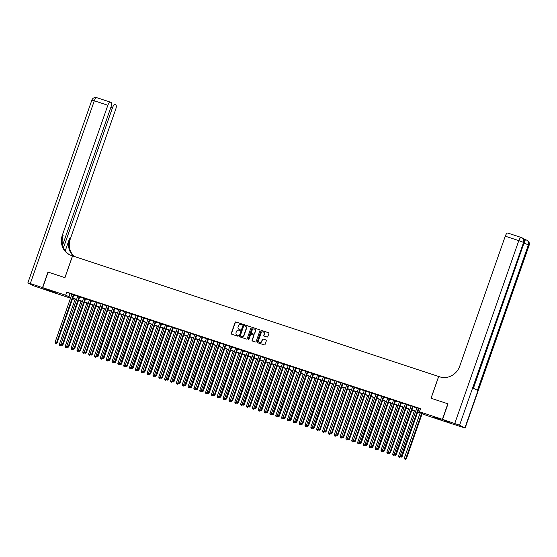 <?xml version="1.0" encoding="UTF-8"?>
<svg xmlns="http://www.w3.org/2000/svg" width="557" height="557" viewBox="0 0 557 557"><rect width="100%" height="100%" fill="white"/><g stroke="black" fill="none" stroke-linecap="round" stroke-linejoin="round"><path stroke-width="0.84" d="M242.253 324.529A0.453 0.425 -63.5 0 0 242.003 323.972L235.903 321.96A0.648 0.606 -63.5 0 0 235.117 322.385L231.266 333.371A0.648 0.606 -63.5 0 0 231.628 334.165L237.728 336.177A0.453 0.425 -63.5 0 0 238.083 335.342A0.453 0.425 -63.5 0 0 238.027 335.321L237.24 335.063A2.075 1.929 -63.5 0 1 236.084 332.508L236.405 331.589A2.075 1.929 -63.5 0 1 238.925 330.238L239.712 330.503A0.453 0.425 -63.5 0 0 240.067 329.667A0.453 0.425 -63.5 0 0 240.011 329.647L239.225 329.389A2.075 1.929 -63.5 0 1 238.076 326.827L238.396 325.915A2.075 1.929 -63.5 0 1 240.916 324.564L241.703 324.828A0.453 0.425 -63.5 0 0 242.253 324.529M440.406 419.623L433.882 417.089L440.406 419.623M55.916 292.961L49.399 290.434L55.916 292.961M267.026 337.013A0.648 0.606 -63.5 0 0 267.813 336.595L268.892 333.511A0.648 0.606 -63.5 0 0 268.537 332.71L261.762 330.482A0.648 0.606 -63.5 0 0 260.975 330.9L257.125 341.887A0.648 0.606 -63.5 0 0 257.487 342.687L264.262 344.915A0.648 0.606 -63.5 0 0 265.048 344.498L266.35 340.773A0.648 0.606 -63.5 0 0 265.988 339.972L263.092 339.018A0.648 0.606 -63.5 0 0 262.305 339.443L261.658 341.288A1.734 1.615 -63.5 0 1 259.353 342.332A1.734 1.615 -63.5 0 1 258.587 340.278L261.122 333.044A1.734 1.615 -63.5 0 1 263.426 332A1.734 1.615 -63.5 0 1 264.192 334.054L263.767 335.258A0.648 0.606 -63.5 0 0 264.129 336.059L267.026 337.013M62.593 245.184L111.038 106.847A3.955 1.42 108.2 0 0 111.066 102.481L110.439 102.168A3.955 1.42 108.2 0 0 110.37 102.14A3.955 1.42 108.2 0 0 107.849 105.259L94.314 100.796L30.301 283.576L42.527 287.6L47.972 272.06L64.953 277.658L72.577 255.9L438.644 376.49L431.021 398.248L447.835 403.783L442.39 419.33L450.293 423.264L427.337 415.703L417.729 411.999M48.146 272.115L42.701 287.663L65.656 295.224L70.767 297.445M417.806 411.769L422.645 413.364L419.442 411.769L420.528 408.657L66.743 292.112L65.656 295.224M419.442 411.769L442.39 419.33M251.047 327.634A0.648 0.606 -63.5 0 0 250.685 326.834L243.91 324.599A0.648 0.606 -63.5 0 0 243.124 325.023L239.273 336.003A0.648 0.606 -63.5 0 0 239.635 336.804L246.41 339.039A0.648 0.606 -63.5 0 0 247.197 338.614L251.047 327.634M252.836 327.544L259.611 329.772A0.648 0.606 -63.5 0 1 259.973 330.573L256.123 341.559A0.648 0.606 -63.5 0 1 255.336 341.977L252.439 341.023A0.648 0.606 -63.5 0 1 252.077 340.223L253.637 335.767A0.648 0.606 -63.5 0 0 253.275 334.966L251.353 334.332A0.648 0.606 -63.5 0 0 250.566 334.757L248.944 339.394A0.453 0.425 -63.5 0 1 248.338 339.666A0.453 0.425 -63.5 0 1 248.137 339.129L252.049 327.962A0.648 0.606 -63.5 0 1 252.836 327.544L259.611 329.772M73.942 294.834L71.916 294.166M79.79 296.763L77.764 296.094M85.639 298.691L83.613 298.023M91.48 300.613L89.461 299.945M97.329 302.542L95.31 301.873M103.177 304.47L101.151 303.802M109.026 306.392L107 305.73M114.874 308.32L112.848 307.652M120.723 310.249L118.697 309.581M126.571 312.171L124.545 311.509M132.42 314.099L130.394 313.431M138.268 316.028L136.242 315.359M144.11 317.95L142.091 317.288M149.958 319.878L147.939 319.21M155.807 321.807L153.781 321.138M161.655 323.728L159.629 323.067M167.504 325.657L165.478 324.989M173.352 327.586L171.326 326.917M179.201 329.507L177.175 328.846M185.049 331.436L183.023 330.767M190.898 333.365L188.872 332.696M196.739 335.286L194.72 334.625M202.588 337.215L200.569 336.546M208.436 339.143L206.41 338.475M214.285 341.065L212.259 340.404M220.133 342.994L218.107 342.325M225.982 344.922L223.956 344.254M231.83 346.851L229.804 346.182M237.679 348.773L235.653 348.104M243.527 350.701L241.501 350.033M249.369 352.63L247.35 351.961M255.217 354.551L253.198 353.883M261.066 356.48L259.04 355.812M266.914 358.409L264.888 357.74M272.763 360.33L270.737 359.669M278.611 362.259L276.585 361.59M284.46 364.187L282.434 363.519M290.308 366.109L288.282 365.448M296.157 368.038L294.131 367.369M301.998 369.966L299.979 369.298M307.847 371.888L305.828 371.227M313.695 373.817L311.669 373.148M319.544 375.745L317.518 375.077M325.392 377.667L323.366 377.005M331.241 379.596L329.215 378.927M337.089 381.524L335.063 380.856M342.938 383.446L340.912 382.784M348.786 385.374L346.76 384.706M354.628 387.303L352.609 386.635M360.476 389.225L358.457 388.563M366.325 391.153L364.306 390.485M372.173 393.082L370.147 392.413M378.022 395.004L375.996 394.342M383.87 396.932L381.844 396.264M389.719 398.861L387.693 398.192M395.567 400.789L393.541 400.121M401.416 402.711L399.39 402.043M407.258 404.64L405.238 403.971M413.106 406.568L411.087 405.9M66.743 292.112L71.86 294.34M73.879 295.008L77.701 296.261M79.728 296.93L83.55 298.19M85.576 298.858L89.399 300.119M91.425 300.787L95.247 302.047M97.273 302.709L101.096 303.969M103.122 304.637L106.944 305.897M108.97 306.566L112.793 307.826M114.812 308.487L118.641 309.748M120.66 310.416L124.49 311.676M126.509 312.345L130.331 313.605M132.357 314.266L136.18 315.527M138.206 316.195L142.028 317.455M144.054 318.124L147.877 319.384M149.903 320.045L153.725 321.305M155.751 321.974L159.574 323.234M161.6 323.902L165.422 325.163M167.441 325.824L171.271 327.084M173.29 327.753L177.119 329.013M179.138 329.681L182.961 330.942M184.987 331.603L188.809 332.863M190.835 333.532L194.658 334.792M196.684 335.46L200.506 336.72M202.532 337.382L206.355 338.642M208.381 339.31L212.203 340.571M214.229 341.239L218.052 342.499M220.071 343.168L223.9 344.421M225.919 345.089L229.749 346.35M231.768 347.018L235.59 348.278M237.616 348.947L241.439 350.2M243.465 350.868L247.287 352.128M249.313 352.797L253.136 354.057M255.162 354.725L258.984 355.986M261.01 356.647L264.833 357.907M266.859 358.576L270.681 359.836M272.7 360.504L276.53 361.765M278.549 362.426L282.378 363.686M284.397 364.355L288.22 365.615M290.246 366.283L294.068 367.543M296.094 368.205L299.917 369.465M301.943 370.133L305.765 371.394M307.791 372.062L311.614 373.322M313.64 373.984L317.462 375.244M319.488 375.912L323.311 377.173M325.33 377.841L329.159 379.101M331.178 379.763L335.008 381.023M337.027 381.691L340.849 382.951M342.875 383.62L346.698 384.88M348.724 385.541L352.546 386.802M354.572 387.47L358.395 388.73M360.421 389.399L364.243 390.659M366.269 391.32L370.092 392.581M372.118 393.249L375.94 394.509M377.959 395.178L381.789 396.438M383.808 397.106L387.637 398.359M389.656 399.028L393.479 400.288M395.505 400.956L399.327 402.217M401.353 402.885L405.176 404.138M407.202 404.807L411.024 406.067M413.05 406.735L416.873 407.996M418.899 408.664L420.361 409.144M418.955 408.49L416.935 407.821M70.516 298.155L50.596 291.596L42.701 287.663M447.835 403.783L431.083 398.269L438.7 376.504L439.696 376.831A16.487 15.373 -63.5 0 0 459.762 366.109L505.262 236.175A3.955 1.42 -71.8 0 1 507.782 233.056A3.955 1.42 -71.8 0 1 507.845 233.084L521.248 237.498M73.719 298.67L73.552 299.158L72.542 298.824M72.591 298.677L73.552 299.158M415.703 411.331L411.881 410.07M409.855 409.402L406.032 408.142M404.006 407.473L400.184 406.213M398.164 405.552L394.335 404.291M392.316 403.623L388.487 402.363M386.467 401.694L382.645 400.434M380.619 399.773L376.797 398.513M374.77 397.844L370.948 396.584M368.922 395.916L365.1 394.655M363.073 393.994L359.251 392.734M357.225 392.065L353.403 390.805M351.376 390.137L347.554 388.877M345.535 388.215L341.706 386.955M339.686 386.286L335.857 385.026M333.838 384.358L330.016 383.098M327.989 382.436L324.167 381.176M322.141 380.508L318.319 379.247M316.292 378.579L312.47 377.319M310.444 376.657L306.622 375.397M304.595 374.729L300.773 373.469M298.747 372.8L294.925 371.54M292.905 370.878L289.076 369.618M287.057 368.95L283.228 367.69M281.208 367.021L277.386 365.761M275.36 365.093L271.538 363.839M269.511 363.171L265.689 361.911M263.663 361.242L259.841 359.982M257.814 359.314L253.992 358.06M251.966 357.392L248.143 356.132M246.117 355.463L242.295 354.203M240.276 353.535L236.447 352.275M234.427 351.613L230.598 350.353M228.579 349.685L224.756 348.424M222.73 347.756L218.908 346.496M216.882 345.834L213.059 344.574M211.033 343.906L207.211 342.646M205.185 341.977L201.362 340.717M199.336 340.055L195.514 338.795M193.488 338.127L189.665 336.867M187.646 336.198L183.817 334.938M181.798 334.277L177.968 333.016M175.949 332.348L172.127 331.088M170.101 330.419L166.278 329.159M164.252 328.498L160.43 327.238M158.404 326.569L154.581 325.309M152.555 324.64L148.733 323.38M146.707 322.719L142.884 321.459M140.858 320.79L137.036 319.53M135.017 318.862L131.187 317.601M129.168 316.94L125.339 315.68M123.32 315.011L119.497 313.751M117.471 313.083L113.649 311.823M111.623 311.154L107.8 309.901M105.774 309.232L101.952 307.972M99.926 307.304L96.103 306.044M94.077 305.375L90.255 304.122M88.229 303.454L84.406 302.193M82.387 301.525L78.558 300.265M76.539 299.596L72.709 298.343M72.793 298.113L76.615 299.374M78.641 300.042L82.464 301.302M84.49 301.964L88.312 303.224M90.338 303.892L94.161 305.152M96.18 305.821L100.009 307.081M102.028 307.743L105.858 309.003M107.877 309.671L111.699 310.931M113.725 311.6L117.548 312.86M119.574 313.521L123.396 314.782M125.422 315.45L129.245 316.71M131.271 317.379L135.093 318.639M137.119 319.3L140.942 320.56M142.968 321.229L146.79 322.489M148.81 323.157L152.639 324.418M154.658 325.086L158.487 326.339M160.507 327.008L164.329 328.268M166.355 328.936L170.177 330.197M172.204 330.865L176.026 332.118M178.052 332.787L181.874 334.047M183.901 334.715L187.723 335.975M189.749 336.644L193.571 337.904M195.598 338.565L199.42 339.826M201.439 340.494L205.268 341.754M207.288 342.423L211.117 343.683M213.136 344.344L216.958 345.605M218.985 346.273L222.807 347.533M224.833 348.202L228.655 349.462M230.682 350.123L234.504 351.383M236.53 352.052L240.352 353.312M242.379 353.98L246.201 355.241M248.227 355.902L252.049 357.162M254.069 357.831L257.898 359.091M259.917 359.759L263.746 361.02M265.766 361.681L269.588 362.941M271.614 363.61L275.437 364.87M277.463 365.538L281.285 366.798M283.311 367.46L287.134 368.72M289.16 369.388L292.982 370.649M295.008 371.317L298.831 372.577M300.857 373.239L304.679 374.499M306.698 375.167L310.528 376.428M312.547 377.096L316.376 378.356M318.395 379.025L322.218 380.278M324.244 380.946L328.066 382.206M330.092 382.875L333.915 384.135M335.941 384.803L339.763 386.057M341.789 386.725L345.612 387.985M347.638 388.654L351.46 389.914M353.486 390.582L357.309 391.843M359.328 392.504L363.157 393.764M365.176 394.433L369.006 395.693M371.025 396.361L374.847 397.621M376.873 398.283L380.696 399.543M382.722 400.211L386.544 401.472M388.57 402.14L392.393 403.4M394.419 404.062L398.241 405.322M400.267 405.99L404.09 407.251M406.116 407.919L409.938 409.179M411.957 409.841L415.787 411.101M69.945 293.706L68.852 296.818M239.092 329.34A2.075 1.929 -63.5 0 0 239.44 329.493L239.225 329.389M240.158 329.73L239.44 329.493M238.166 335.405L237.449 335.168M242.142 324.056L236.119 322.071A0.648 0.606 -63.5 0 0 235.326 322.489L231.482 333.476A0.648 0.606 -63.5 0 0 231.67 334.179M250.859 326.924L244.126 324.71A0.648 0.606 -63.5 0 0 243.339 325.128L239.489 336.115A0.648 0.606 -63.5 0 0 239.677 336.818M244.245 325.664A0.453 0.425 -63.5 0 0 243.694 325.956L240.318 335.599A0.453 0.425 -63.5 0 0 240.568 336.156L241.397 336.435A2.075 1.929 -63.5 0 0 243.917 335.084L246.229 328.498A2.075 1.929 -63.5 0 0 245.073 325.936L244.245 325.664M245.421 326.096A2.075 1.929 -63.5 0 1 246.445 328.602L244.133 335.196A2.075 1.929 -63.5 0 1 241.613 336.539L240.777 336.268M253.421 335.042L253.491 335.077A0.648 0.606 -63.5 0 1 253.853 335.878L252.286 340.327A0.648 0.606 -63.5 0 0 252.474 341.037M253.052 327.648A0.648 0.606 -63.5 0 0 252.258 328.066L248.352 339.234A0.453 0.425 -63.5 0 0 248.45 339.707M255.252 331.143A1.734 1.615 -63.5 0 0 254.493 329.09A1.734 1.615 -63.5 0 0 252.182 330.134L251.291 332.682A0.648 0.606 -63.5 0 0 251.653 333.483L253.574 334.116A0.648 0.606 -63.5 0 0 254.361 333.692L255.468 331.255A1.734 1.615 -63.5 0 0 254.598 329.145M255.468 331.255L254.577 333.803A0.648 0.606 -63.5 0 1 253.79 334.221L251.868 333.587M263.531 332.056A1.734 1.615 -63.5 0 1 264.408 334.165L263.983 335.37A0.648 0.606 -63.5 0 0 264.171 336.073M259.458 342.381A1.734 1.615 -63.5 0 0 261.874 341.392L261.658 341.288M266.162 340.069L263.308 339.129A0.648 0.606 -63.5 0 0 262.521 339.547L261.874 341.392M268.711 332.808L261.978 330.586A0.648 0.606 -63.5 0 0 261.184 331.011L257.341 341.991A0.648 0.606 -63.5 0 0 257.529 342.701M75.181 299.151L59.362 344.337L60.824 344.818L60.998 344.317M59.676 345.368L60.476 345.667L59.676 345.368L59.362 344.337M60.26 345.556L60.824 344.818L61.207 345.006M61.249 345.152L60.476 345.667M73.406 294.569L56.556 342.687L55.094 342.207L71.944 294.089M73.97 294.757L57.086 342.952L56.556 342.687L55.992 343.432L55.408 343.237L55.992 343.432M56.208 343.537L57.086 342.952M55.094 342.207L55.408 343.237M47.972 272.06L64.897 277.637L72.514 255.879L71.526 255.552A16.487 15.373 116.5 0 1 69.611 254.765A16.487 15.373 116.5 0 1 62.349 235.193L107.849 105.259M63.463 247.788L112.556 107.605A3.955 1.42 108.2 0 1 115.076 104.486A3.955 1.42 108.2 0 1 115.146 104.514L115.772 104.827A3.955 1.42 108.2 0 1 115.745 109.193L70.245 239.127A16.487 15.373 116.5 0 0 74.22 256.436M73.677 256.262A16.487 15.373 116.5 0 1 69.479 238.744L65.239 250.845M30.301 283.576L27.85 282.907L33.413 285.72L50.429 291.513M42.527 287.6L50.422 291.541M70.001 254.953A16.487 15.373 116.5 0 1 63.115 235.576L62.349 235.193M524.269 240.025A3.955 1.42 -71.8 0 1 525.244 239.614A3.955 1.42 -71.8 0 1 525.314 239.649L526.052 239.886M525.279 239.628L523.322 238.654M442.571 419.386L450.467 423.32L465.144 428.02L459.581 425.207L442.571 419.386L448.009 403.846M454.791 423.411L518.797 240.631L523.587 242.427L524.123 242.692L473.178 388.173L477.446 390.297L528.391 244.822L529.15 245.24L465.144 428.02M81.03 301.079L65.211 346.259L66.673 346.739L66.847 346.245M65.524 347.29L66.325 347.589L65.524 347.29L65.211 346.259M66.109 347.484L66.673 346.739L67.056 346.934M67.098 347.081L66.325 347.589M86.878 303.008L71.059 348.188L72.521 348.668L72.695 348.174M71.373 349.218L72.173 349.518L71.373 349.218L71.059 348.188M71.957 349.413L72.521 348.668L72.904 348.863M72.946 349.002L72.173 349.518M92.727 304.93L76.908 350.116L78.37 350.597L78.544 350.102M77.221 351.147L78.022 351.446L77.221 351.147L76.908 350.116M77.806 351.342L78.37 350.597L78.753 350.785M78.795 350.931L78.022 351.446M98.575 306.858L82.756 352.038L84.218 352.518L84.386 352.024M83.07 353.075L83.87 353.368L83.07 353.075L82.756 352.038M83.654 353.263L84.218 352.518L84.601 352.713M84.643 352.86L83.87 353.368M79.254 296.498L62.405 344.616L60.943 344.135L77.792 296.018M79.818 296.679L62.934 344.88L62.405 344.616L61.841 345.361L61.256 345.166L61.841 345.361M62.057 345.465L62.934 344.88M60.943 344.135L61.256 345.166M85.103 298.42L68.253 346.545L66.791 346.057L83.641 297.939M85.667 298.608L68.783 346.809L68.253 346.545L67.689 347.283L67.105 347.095L67.689 347.283M67.905 347.394L68.783 346.809M66.791 346.057L67.105 347.095M90.951 300.348L74.095 348.466L72.64 347.986L89.489 299.868M91.508 300.536L74.631 348.731L74.095 348.466L73.538 349.211L72.953 349.016L73.538 349.211M73.754 349.316L74.631 348.731M72.64 347.986L72.953 349.016M96.8 302.277L79.943 350.395L78.481 349.914L95.338 301.797M97.357 302.458L80.48 350.659L79.943 350.395L79.386 351.14L78.802 350.945L79.386 351.14M79.595 351.244L80.48 350.659M78.481 349.914L78.802 350.945M104.424 308.787L88.598 353.967L90.06 354.447L90.234 353.953M88.918 354.997L89.712 355.296L88.918 354.997L88.598 353.967M89.503 355.192L90.06 354.447L90.45 354.642M90.492 354.781L89.712 355.296M102.648 304.199L85.792 352.323L84.33 351.836L101.186 303.718M103.205 304.387L86.328 352.588L85.792 352.323L85.235 353.061L84.65 352.873L85.235 353.061M85.444 353.173L86.328 352.588M84.33 351.836L84.65 352.873M110.272 310.715L94.446 355.895L95.908 356.376L96.083 355.881M94.767 356.926L95.56 357.225L94.767 356.926L94.446 355.895M95.351 357.121L95.908 356.376L96.291 356.564M112.876 307.575L96.027 355.693L96.34 356.724L97.141 357.023L96.34 356.724L95.56 357.225M108.49 306.127L91.64 354.245L90.178 353.765L107.028 305.647M109.054 306.315L92.177 354.51L91.64 354.245L91.083 354.99L90.499 354.795L91.083 354.99M91.292 355.094L92.177 354.51M90.178 353.765L90.499 354.795M116.121 312.637L100.295 357.817L101.757 358.297L101.931 357.803M100.615 358.854L101.409 359.154L100.615 358.854L100.295 357.817M101.2 359.042L101.757 358.297L102.14 358.492M118.725 309.497L101.875 357.615L102.189 358.652L102.989 358.952L102.189 358.652L101.409 359.154M96.027 355.693L98.025 356.438L114.902 308.237M114.338 308.056L96.925 356.919M97.141 357.023L98.025 356.438M121.969 314.566L106.143 359.745L107.605 360.226L107.78 359.731M106.457 360.776L107.257 361.075L106.457 360.776L106.143 359.745M107.041 360.971L107.605 360.226L107.988 360.421M108.037 360.56L107.257 361.075M101.875 357.615L103.874 358.367L120.751 310.165M120.187 309.977L102.773 358.84M102.989 358.952L103.874 358.367M127.811 316.494L111.992 361.674L113.454 362.154L113.628 361.66M112.305 362.704L113.106 363.004L112.305 362.704L111.992 361.674M112.89 362.899L113.454 362.154L113.837 362.342M130.422 313.354L113.572 361.472L113.886 362.503L114.686 362.802L113.886 362.503L113.106 363.004M126.035 311.906L109.186 360.024L107.724 359.543L124.573 311.426M126.599 312.094L109.715 360.288L109.186 360.024L108.622 360.769L108.037 360.574L108.622 360.769M108.838 360.873L109.715 360.288M107.724 359.543L108.037 360.574M133.659 318.416L117.84 363.596L119.302 364.076L119.477 363.582M118.154 364.633L118.954 364.932L118.154 364.633L117.84 363.596M118.738 364.821L119.302 364.076L119.685 364.271M136.27 315.276L119.421 363.394L119.734 364.431L120.535 364.731L119.734 364.431L118.954 364.932M113.572 361.472L115.564 362.217L132.448 314.016M131.884 313.835L114.47 362.698M114.686 362.802L115.564 362.217M139.508 320.345L123.689 365.524L125.151 366.005L125.325 365.51M124.002 366.555L124.803 366.854L124.002 366.555L123.689 365.524M124.587 366.75L125.151 366.005L125.534 366.2M125.576 366.339L124.803 366.854M119.421 363.394L121.412 364.146L138.296 315.944M137.732 315.756L120.319 364.619M120.535 364.731L121.412 364.146M145.356 322.273L129.537 367.453L130.999 367.933L131.174 367.439M129.851 368.483L130.651 368.783L129.851 368.483L129.537 367.453M130.435 368.678L130.999 367.933L131.382 368.121M147.967 319.133L131.111 367.251L131.431 368.281L132.225 368.581L131.431 368.281L130.651 368.783M143.581 317.685L126.724 365.803L125.269 365.322L142.119 317.205M144.138 317.873L127.261 366.074L126.724 365.803L126.167 366.548L125.583 366.353L126.167 366.548M126.383 366.652L127.261 366.074M125.269 365.322L125.583 366.353M151.205 324.195L135.386 369.375L136.848 369.862L137.015 369.361M135.699 370.412L136.5 370.711L135.699 370.412L135.386 369.375M136.284 370.6L136.848 369.862L137.231 370.05M153.816 321.055L136.959 369.18L137.28 370.21L138.073 370.509L137.28 370.21L136.5 370.711M131.111 367.251L133.109 367.996L149.986 319.795M149.429 319.614L132.016 368.476M132.225 368.581L133.109 367.996M157.053 326.123L141.227 371.303L142.689 371.784L142.864 371.289M141.548 372.334L142.341 372.633L141.548 372.334L141.227 371.303M142.132 372.529L142.689 371.784L143.079 371.979M143.121 372.118L142.341 372.633M136.959 369.18L138.958 369.925L155.835 321.723M155.278 321.542L137.864 370.398M138.073 370.509L138.958 369.925M162.902 328.052L147.076 373.232L148.538 373.712L148.712 373.218M147.396 374.262L148.19 374.562L147.396 374.262L147.076 373.232M147.981 374.457L148.538 373.712L148.921 373.9M165.506 324.912L148.656 373.03L148.97 374.06L149.77 374.36L148.97 374.06L148.19 374.562M161.119 323.464L144.27 371.582L142.808 371.101L159.657 322.983M161.683 323.652L144.806 371.853L144.27 371.582L143.713 372.327L143.128 372.132L143.713 372.327M143.922 372.431L144.806 371.853M142.808 371.101L143.128 372.132M168.75 329.974L152.924 375.153L154.386 375.641L154.561 375.139M153.245 376.191L154.038 376.49L153.245 376.191L152.924 375.153M153.829 376.379L154.386 375.641L154.769 375.829M171.354 326.834L154.505 374.958L154.818 375.989L155.619 376.288L154.818 375.989L154.038 376.49M148.656 373.03L150.655 373.775L167.532 325.573M166.968 325.392L149.555 374.255M149.77 374.36L150.655 373.775M174.599 331.902L158.773 377.082L160.235 377.562L160.409 377.068M159.086 378.112L159.887 378.412L159.086 378.112L158.773 377.082M159.671 378.307L160.235 377.562L160.618 377.757M160.667 377.897L159.887 378.412M154.505 374.958L156.503 375.703L173.38 327.502M172.816 327.321L155.403 376.184M155.619 376.288L156.503 375.703M180.44 333.831L164.621 379.011L166.083 379.491L166.258 378.997M164.935 380.041L165.735 380.34L164.935 380.041L164.621 379.011M165.52 380.236L166.083 379.491L166.466 379.679M183.051 330.691L166.202 378.809L166.515 379.839L167.316 380.139L166.515 379.839L165.735 380.34M178.665 329.243L161.815 377.361L160.353 376.88L177.203 328.762M179.229 329.431L162.345 377.632L161.815 377.361L161.251 378.106L160.667 377.918L161.251 378.106M161.467 378.21L162.345 377.632M160.353 376.88L160.667 377.918M186.289 335.753L170.47 380.932L171.932 381.42L172.106 380.918M170.783 381.97L171.584 382.269L170.783 381.97L170.47 380.932M171.368 382.158L171.932 381.42L172.315 381.608M188.9 332.613L172.05 380.737L172.364 381.768L173.164 382.067L172.364 381.768L171.584 382.269M166.202 378.809L168.193 379.554L185.077 331.352M184.513 331.171L167.1 380.034M167.316 380.139L168.193 379.554M192.137 337.681L176.318 382.861L177.78 383.341L177.955 382.847M176.632 383.891L177.432 384.191L176.632 383.891L176.318 382.861M177.217 384.086L177.78 383.341L178.163 383.536M178.205 383.682L177.432 384.191M172.05 380.737L174.042 381.482L190.926 333.281M190.362 333.1L172.949 381.963M173.164 382.067L174.042 381.482M197.986 339.61L182.167 384.79L183.629 385.27L183.803 384.776M182.48 385.82L183.281 386.119L182.48 385.82L182.167 384.79M183.065 386.015L183.629 385.27L184.012 385.458M200.597 336.47L183.74 384.588L184.061 385.618L184.854 385.917L184.061 385.618L183.281 386.119M196.21 335.022L179.354 383.139L177.899 382.659L194.748 334.541M196.767 335.21L179.89 383.411L179.354 383.139L178.797 383.884L178.212 383.696L178.797 383.884M179.013 383.989L179.89 383.411M177.899 382.659L178.212 383.696M203.834 341.532L188.015 386.711L189.477 387.199L189.645 386.697M188.329 387.749L189.129 388.048L188.329 387.749L188.015 386.711M188.914 387.937L189.477 387.199L189.86 387.387M206.445 338.391L189.589 386.516L189.909 387.547L190.703 387.846L189.909 387.547L189.129 388.048M183.74 384.588L185.739 385.333L202.616 337.138M202.059 336.95L184.645 385.813M184.854 385.917L185.739 385.333M209.683 343.46L193.857 388.64L195.319 389.12L195.493 388.626M194.177 389.67L194.971 389.97L194.177 389.67L193.857 388.64M194.762 389.865L195.319 389.12L195.709 389.315M195.751 389.461L194.971 389.97M189.589 386.516L191.587 387.261L208.464 339.06M207.907 338.879L190.494 387.742M190.703 387.846L191.587 387.261M215.531 345.389L199.705 390.568L201.168 391.049L201.342 390.554M200.026 391.599L200.819 391.898L200.026 391.599L199.705 390.568M200.611 391.794L201.168 391.049L201.55 391.237M218.135 342.249L201.286 390.366L201.599 391.397L202.4 391.696L201.599 391.397L200.819 391.898M213.749 340.8L196.9 388.918L195.437 388.438L212.287 340.32M214.313 340.988L197.436 389.19L196.9 388.918L196.343 389.663L195.758 389.475L196.343 389.663M196.551 389.775L197.436 389.19M195.437 388.438L195.758 389.475M221.38 347.31L205.554 392.49L207.016 392.977L207.19 392.476M205.874 393.527L206.668 393.827L205.874 393.527L205.554 392.49M206.459 393.715L207.016 392.977L207.399 393.165M223.984 344.17L207.134 392.295L207.448 393.326L208.248 393.625L207.448 393.326L206.668 393.827M201.286 390.366L203.284 391.111L220.161 342.917M219.597 342.729L202.184 391.592M202.4 391.696L203.284 391.111M227.228 349.239L211.402 394.419L212.865 394.899L213.039 394.405M211.716 395.449L212.516 395.748L211.716 395.449L211.402 394.419M212.301 395.644L212.865 394.899L213.247 395.094M213.296 395.24L212.516 395.748M207.134 392.295L209.133 393.04L226.01 344.839M225.446 344.658L208.033 393.521M208.248 393.625L209.133 393.04M233.07 351.168L217.251 396.347L218.713 396.828L218.887 396.333M217.564 397.378L218.365 397.677L217.564 397.378L217.251 396.347M218.149 397.573L218.713 396.828L219.096 397.016M235.681 348.028L218.831 396.145L219.145 397.176L219.945 397.475L219.145 397.176L218.365 397.677M231.294 346.579L214.445 394.704L212.983 394.217L229.832 346.099M231.858 346.767L214.974 394.969L214.445 394.704L213.881 395.442L213.296 395.254L213.881 395.442M214.097 395.554L214.974 394.969M212.983 394.217L213.296 395.254M238.918 353.089L223.099 398.276L224.562 398.756L224.736 398.255M223.413 399.306L224.213 399.606L223.413 399.306L223.099 398.276M223.998 399.494L224.562 398.756L224.944 398.944M241.529 349.956L224.68 398.074L224.993 399.104L225.794 399.404L224.993 399.104L224.213 399.606M218.831 396.145L220.823 396.89L237.707 348.696M237.143 348.508L219.73 397.371M219.945 397.475L220.823 396.89M244.767 355.018L228.948 400.198L230.41 400.678L230.584 400.184M229.261 401.228L230.062 401.527L229.261 401.228L228.948 400.198M229.846 401.423L230.41 400.678L230.793 400.873M230.835 401.019L230.062 401.527M224.68 398.074L226.671 398.819L243.555 350.618M242.991 350.437L225.578 399.299M225.794 399.404L226.671 398.819M250.615 356.946L234.796 402.126L236.259 402.607L236.433 402.112M235.11 403.157L235.91 403.456L235.11 403.157L234.796 402.126M235.695 403.352L236.259 402.607L236.641 402.802M253.226 353.806L236.37 401.924L236.69 402.955L237.484 403.254L236.69 402.955L235.91 403.456M248.84 352.358L231.984 400.483L230.528 399.996L247.378 351.878M249.397 352.546L232.52 400.748L231.984 400.483L231.427 401.221L230.842 401.033L231.427 401.221M231.642 401.332L232.52 400.748M230.528 399.996L230.842 401.033M256.464 358.868L240.645 404.055L242.107 404.535L242.274 404.041M240.958 405.085L241.759 405.385L240.958 405.085L240.645 404.055M241.543 405.28L242.107 404.535L242.49 404.723M259.075 355.735L242.218 403.853L242.539 404.883L243.332 405.183L242.539 404.883L241.759 405.385M236.37 401.924L238.368 402.669L255.245 354.475M254.688 354.287L237.275 403.15M237.484 403.254L238.368 402.669M262.312 360.797L246.486 405.976L247.949 406.457L248.123 405.962M246.807 407.014L247.6 407.306L246.807 407.014L246.486 405.976M247.392 407.202L247.949 406.457L248.338 406.652M248.38 406.798L247.6 407.306M242.218 403.853L244.217 404.598L261.094 356.396M260.537 356.215L243.124 405.078M243.332 405.183L244.217 404.598M268.161 362.725L252.335 407.905L253.797 408.385L253.971 407.891M252.655 408.935L253.449 409.235L252.655 408.935L252.335 407.905M253.24 409.13L253.797 408.385L254.18 408.58M270.765 359.585L253.915 407.703L254.229 408.734L255.029 409.033L254.229 408.734L253.449 409.235M266.378 358.137L249.529 406.262L248.067 405.774L264.916 357.657M266.942 358.325L250.065 406.526L249.529 406.262L248.972 407L248.387 406.812L248.972 407M249.181 407.111L250.065 406.526M248.067 405.774L248.387 406.812M274.009 364.654L258.183 409.834L259.646 410.314L259.82 409.82M258.504 410.864L259.297 411.163L258.504 410.864L258.183 409.834M259.089 411.059L259.646 410.314L260.028 410.502M276.613 361.514L259.764 409.632L260.077 410.662L260.878 410.962L260.077 410.662L259.297 411.163M253.915 407.703L255.914 408.448L272.791 360.254M272.227 360.066L254.814 408.929M255.029 409.033L255.914 408.448M279.858 366.576L264.032 411.755L265.494 412.236L265.668 411.741M264.345 412.793L265.146 413.085L264.345 412.793L264.032 411.755M264.93 412.981L265.494 412.236L265.877 412.431M265.926 412.577L265.146 413.085M259.764 409.632L261.762 410.377L278.639 362.175M278.075 361.994L260.662 410.857M260.878 410.962L261.762 410.377M285.699 368.504L269.88 413.684L271.343 414.164L271.517 413.67M270.194 414.714L270.994 415.014L270.194 414.714L269.88 413.684M270.779 414.909L271.343 414.164L271.725 414.359M288.31 365.364L271.461 413.482L271.774 414.512L272.575 414.812L271.774 414.512L270.994 415.014M283.924 363.916L267.075 412.041L265.612 411.553L282.462 363.436M284.488 364.104L267.604 412.305L267.075 412.041L266.511 412.779L265.926 412.591L266.511 412.779M266.726 412.89L267.604 412.305M265.612 411.553L265.926 412.591M291.548 370.433L275.729 415.613L277.191 416.093L277.365 415.599M276.042 416.643L276.843 416.942L276.042 416.643L275.729 415.613M276.627 416.838L277.191 416.093L277.574 416.281M294.159 367.293L277.309 415.411L277.623 416.441L278.423 416.74L277.623 416.441L276.843 416.942M271.461 413.482L273.452 414.227L290.336 366.033M289.772 365.845L272.359 414.707M272.575 414.812L273.452 414.227M297.396 372.354L281.577 417.534L283.04 418.015L283.214 417.52M281.891 418.572L282.691 418.871L281.891 418.572L281.577 417.534M282.476 418.76L283.04 418.015L283.422 418.21M283.464 418.356L282.691 418.871M277.309 415.411L279.301 416.156L296.185 367.954M295.621 367.773L278.208 416.636M278.423 416.74L279.301 416.156M303.245 374.283L287.426 419.463L288.888 419.943L289.062 419.449M287.739 420.493L288.54 420.793L287.739 420.493L287.426 419.463M288.324 420.688L288.888 419.943L289.271 420.138M305.856 371.143L288.999 419.261L289.32 420.291L290.113 420.591L289.32 420.291L288.54 420.793M301.469 369.695L284.613 417.82L283.158 417.332L300.007 369.214M302.026 369.883L285.149 418.084L284.613 417.82L284.056 418.558L283.471 418.37L284.056 418.558M284.272 418.669L285.149 418.084M283.158 417.332L283.471 418.37M309.093 376.212L293.274 421.391L294.737 421.872L294.904 421.377M293.588 422.422L294.388 422.721L293.588 422.422L293.274 421.391M294.173 422.617L294.737 421.872L295.119 422.06M311.704 373.072L294.848 421.189L295.168 422.22L295.962 422.519L295.168 422.22L294.388 422.721M288.999 419.261L290.998 420.013L307.875 371.811M307.318 371.623L289.905 420.486M290.113 420.591L290.998 420.013M314.942 378.133L299.116 423.313L300.578 423.8L300.752 423.299M299.436 424.35L300.23 424.65L299.436 424.35L299.116 423.313M300.021 424.538L300.578 423.8L300.968 423.988M301.01 424.135L300.23 424.65M294.848 421.189L296.846 421.934L313.723 373.733M313.166 373.552L295.753 422.415M295.962 422.519L296.846 421.934M320.79 380.062L304.964 425.242L306.427 425.722L306.601 425.228M305.285 426.272L306.078 426.571L305.285 426.272L304.964 425.242M305.87 426.467L306.427 425.722L306.81 425.917M323.394 376.922L306.545 425.04L306.858 426.07L307.659 426.37L306.858 426.07L306.078 426.571M319.008 375.481L302.159 423.599L300.696 423.118L317.546 374.993M319.572 375.662L302.695 423.863L302.159 423.599L301.602 424.337L301.017 424.149L301.602 424.337M301.81 424.448L302.695 423.863M300.696 423.118L301.017 424.149M326.639 381.991L310.813 427.17L312.275 427.651L312.449 427.156M311.133 428.201L311.927 428.5L311.133 428.201L310.813 427.17M311.718 428.396L312.275 427.651L312.658 427.839M329.243 378.851L312.393 426.968L312.707 427.999L313.507 428.298L312.707 427.999L311.927 428.5M306.545 425.04L308.543 425.792L325.42 377.59M324.856 377.402L307.443 426.265M307.659 426.37L308.543 425.792M332.487 383.912L316.661 429.092L318.124 429.579L318.298 429.078M316.975 430.129L317.775 430.429L316.975 430.129L316.661 429.092M317.56 430.317L318.124 429.579L318.507 429.767M318.555 429.913L317.775 430.429M312.393 426.968L314.392 427.713L331.269 379.512M330.705 379.331L313.292 428.194M313.507 428.298L314.392 427.713M338.329 385.841L322.51 431.021L323.972 431.501L324.146 431.007M322.823 432.051L323.624 432.35L322.823 432.051L322.51 431.021M323.408 432.246L323.972 431.501L324.355 431.696M324.397 431.835L323.624 432.35M336.553 381.26L319.704 429.377L318.242 428.897L335.091 380.772M337.117 381.441L320.233 429.642L319.704 429.377L319.14 430.115L318.555 429.927L319.14 430.115M319.356 430.227L320.233 429.642M318.242 428.897L318.555 429.927M344.177 387.769L328.358 432.949L329.821 433.43L329.995 432.935M328.672 433.98L329.472 434.279L328.672 433.98L328.358 432.949M329.257 434.175L329.821 433.43L330.204 433.618M330.245 433.764L329.472 434.279M342.402 383.181L325.553 431.299L324.09 430.819L340.94 382.701M342.966 383.369L326.082 431.571L325.553 431.299L324.989 432.044L324.404 431.856L324.989 432.044M325.204 432.148L326.082 431.571M324.09 430.819L324.404 431.856M350.026 389.691L334.207 434.871L335.669 435.358L335.843 434.857M334.52 435.908L335.321 436.208L334.52 435.908L334.207 434.871M335.105 436.096L335.669 435.358L336.052 435.546M336.094 435.692L335.321 436.208M348.25 385.11L331.401 433.228L329.939 432.747L346.788 384.629M348.814 385.291L331.93 433.492L331.401 433.228L330.837 433.973L330.252 433.778L330.837 433.973M331.053 434.077L331.93 433.492M329.939 432.747L330.252 433.778M355.874 391.62L340.055 436.799L341.518 437.28L341.692 436.785M340.369 437.83L341.169 438.129L340.369 437.83L340.055 436.799M340.954 438.025L341.518 437.28L341.901 437.475M341.942 437.621L341.169 438.129M354.099 387.038L337.243 435.156L335.787 434.676L352.637 386.551M354.656 387.219L337.779 435.421L337.243 435.156L336.686 435.901L336.101 435.706L336.686 435.901M336.901 436.006L337.779 435.421M335.787 434.676L336.101 435.706M361.723 393.548L345.904 438.728L347.366 439.208L347.533 438.714M346.217 439.758L347.018 440.058L346.217 439.758L345.904 438.728M346.802 439.953L347.366 439.208L347.749 439.396M347.791 439.543L347.018 440.058M359.947 388.96L343.091 437.078L341.629 436.597L358.485 388.48M360.504 389.148L343.627 437.349L343.091 437.078L342.534 437.823L341.949 437.635L342.534 437.823M342.743 437.927L343.627 437.349M341.629 436.597L341.949 437.635M367.571 395.47L351.745 440.65L353.208 441.137L353.382 440.636M352.066 441.687L352.86 441.986L352.066 441.687L351.745 440.65M352.651 441.875L353.208 441.137L353.598 441.325M353.639 441.471L352.86 441.986M365.796 390.889L348.94 439.007L347.477 438.526L364.334 390.408M366.353 391.077L349.476 439.271L348.94 439.007L348.383 439.752L347.798 439.557L348.383 439.752M348.591 439.856L349.476 439.271M347.477 438.526L347.798 439.557M373.42 397.399L357.594 442.578L359.056 443.059L359.23 442.564M357.914 443.609L358.708 443.908L357.914 443.609L357.594 442.578M358.499 443.804L359.056 443.059L359.439 443.254M376.024 394.259L359.174 442.376L359.488 443.414L360.288 443.713L359.488 443.414L358.708 443.908M371.637 392.817L354.788 440.935L353.326 440.455L370.175 392.33M372.201 392.998L355.324 441.2L354.788 440.935L354.231 441.68L353.646 441.485L354.231 441.68M354.44 441.785L355.324 441.2M353.326 440.455L353.646 441.485M379.268 399.327L363.442 444.507L364.905 444.987L365.079 444.493M363.763 445.537L364.557 445.837L363.763 445.537L363.442 444.507M364.348 445.732L364.905 444.987L365.288 445.175M381.872 396.187L365.023 444.305L365.336 445.335L366.137 445.635L365.336 445.335L364.557 445.837M359.174 442.376L361.173 443.128L378.05 394.927M377.486 394.739L360.073 443.602M360.288 443.713L361.173 443.128M385.117 401.249L369.291 446.429L370.753 446.916L370.927 446.415M369.604 447.466L370.405 447.765L369.604 447.466L369.291 446.429M370.189 447.654L370.753 446.916L371.136 447.104M371.185 447.25L370.405 447.765M365.023 444.305L367.021 445.05L383.898 396.856M383.334 396.668L365.921 445.53M366.137 445.635L367.021 445.05M390.958 403.177L375.139 448.357L376.602 448.838L376.776 448.343M375.453 449.388L376.254 449.687L375.453 449.388L375.139 448.357M376.038 449.583L376.602 448.838L376.985 449.033M393.569 400.037L376.72 448.155L377.033 449.193L377.834 449.492L377.033 449.193L376.254 449.687M389.183 398.596L372.334 446.714L370.871 446.234L387.721 398.109M389.747 398.777L372.863 446.979L372.334 446.714L371.77 447.459L371.185 447.264L371.77 447.459M371.985 447.563L372.863 446.979M370.871 446.234L371.185 447.264M396.807 405.106L380.988 450.286L382.45 450.766L382.624 450.272M381.301 451.316L382.102 451.616L381.301 451.316L380.988 450.286M381.886 451.511L382.45 450.766L382.833 450.954M399.418 401.966L382.568 450.084L382.882 451.114L383.682 451.414L382.882 451.114L382.102 451.616M376.72 448.155L378.711 448.907L395.595 400.706M395.031 400.518L377.618 449.381M377.834 449.492L378.711 448.907M402.655 407.028L386.837 452.214L388.299 452.695L388.473 452.193M387.15 453.245L387.951 453.544L387.15 453.245L386.837 452.214M387.735 453.433L388.299 452.695L388.682 452.883M388.723 453.029L387.951 453.544M382.568 450.084L384.56 450.829L401.444 402.634M400.88 402.446L383.467 451.309M383.682 451.414L384.56 450.829M408.504 408.956L392.685 454.136L394.147 454.616L394.321 454.122M392.998 455.166L393.799 455.466L392.998 455.166L392.685 454.136M393.583 455.361L394.147 454.616L394.53 454.811M411.115 405.816L394.259 453.934L394.579 454.972L395.373 455.271L394.579 454.972L393.799 455.466M406.728 404.375L389.872 452.493L388.417 452.012L405.266 403.895M407.285 404.556L390.408 452.757L389.872 452.493L389.315 453.238L388.73 453.043L389.315 453.238M389.531 453.342L390.408 452.757M388.417 452.012L388.73 453.043M414.352 410.885L398.534 456.065L399.996 456.545L400.163 456.051M398.847 457.095L399.648 457.394L398.847 457.095L398.534 456.065M399.432 457.29L399.996 456.545L400.379 456.733M416.963 407.745L400.107 455.863L400.427 456.893L401.221 457.193L400.427 456.893L399.648 457.394M394.259 453.934L396.257 454.686L413.134 406.485M412.577 406.297L395.164 455.16M395.373 455.271L396.257 454.686M420.201 412.807L404.375 457.993L406.373 458.738L422.227 413.475M405.28 459.219L404.695 459.024L405.489 459.323L405.837 458.474L421.663 413.294M404.695 459.024L404.375 457.993M406.373 458.738L405.489 459.323M400.107 455.863L402.105 456.608L418.982 408.413M418.425 408.225L401.012 457.088M401.221 457.193L402.105 456.608M69.479 238.744L70.245 239.127M110.37 102.14L96.827 97.677A3.955 3.955 0 0 0 91.856 100.128L94.314 100.796A3.955 1.42 -71.8 0 1 96.827 97.677A3.955 1.42 -71.8 0 1 96.897 97.705L110.293 102.119M112.556 107.605L110.961 107.076M464.914 427.867L528.927 245.087A3.955 3.69 -63.5 0 0 527.18 240.387L526.644 240.123A3.955 3.69 116.5 0 1 528.391 244.822L524.214 243.228M473.415 388.292L524.123 242.692A3.955 3.69 -63.5 0 0 522.375 237.999L521.846 237.728A3.955 3.955 0 0 0 521.317 237.512A3.955 1.42 108.2 0 1 521.387 237.54A3.955 3.69 116.5 0 1 523.587 242.427L459.581 425.207M507.782 233.056L521.317 237.512A3.955 1.42 108.2 0 0 518.797 240.631L505.262 236.175M525.244 239.614L526.121 239.907A3.955 3.955 0 0 1 526.644 240.123A3.955 3.69 116.5 0 0 526.191 239.935A3.955 1.42 108.2 0 0 526.121 239.907A3.955 1.42 108.2 0 0 524.541 241.063M91.856 100.128L27.85 282.907M524.346 242.845A3.955 3.955 0 0 0 522.375 237.999M529.15 245.24A3.955 3.955 0 0 0 527.18 240.387"/></g></svg>
